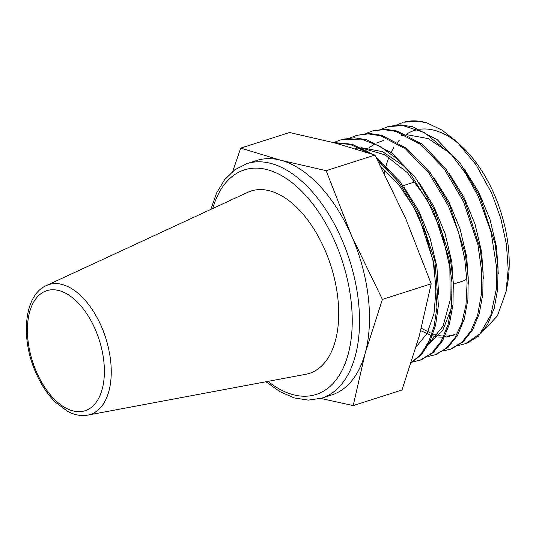 <?xml version="1.0" encoding="UTF-8"?>
<svg xmlns="http://www.w3.org/2000/svg" width="536" height="536" viewBox="0 0 536 536"><rect width="100%" height="100%" fill="white"/><g stroke="black" fill="none" stroke-linecap="round" stroke-linejoin="round"><path stroke-width="0.8" d="M305.788 374.296A95.73 53.252 -107.7 0 0 324.803 249.675A95.73 53.252 -107.7 0 0 247.639 192.364L46.384 285.547A68.179 37.922 72.3 0 1 101.344 326.364A68.179 37.922 72.3 0 1 87.797 415.112L305.788 374.296M456.9 141.812L462.843 147.46A103.683 57.674 72.3 0 1 494.125 194.039A103.683 57.674 72.3 0 1 507.143 286.043L506.044 291.685L508.188 269.079L506.393 244.101L500.751 218.253L491.599 193.107L475.935 164.592L456.9 141.812L442.173 130.188L427.011 122.952A114.771 63.844 -107.7 0 0 403.936 122.195L418.683 121.27L427.011 122.952M483.103 331.141L497.442 315.831L506.044 291.685M210.876 209.382L216.504 193.161L224.524 179.808L234.755 169.818L246.875 163.648A123.079 68.467 72.3 0 1 341.66 239.069A123.079 68.467 72.3 0 1 321.821 398.121L331.771 394.945A123.079 68.467 -107.7 0 0 365.137 353.351A123.079 68.467 -107.7 0 0 351.609 235.887L382.389 299.41L431.199 283.805L405.732 218.588L374.952 155.072L334.893 142.945L289.52 132.519L240.711 148.117L280.77 160.244L326.149 170.669L374.952 155.072M396.245 125.062L403.079 122.436M380.795 129.364L389.009 126.355L400.439 124.915L412.526 126.731L437.316 139.769L460.618 163.936L479.821 196.404L495.036 243.498L498.018 267.008L497.716 289.018L494.165 308.495L487.572 324.515L478.253 336.327L466.675 343.368L458.213 345.573M387.628 126.744L402.663 125.504L424.445 132.58L451.48 154.804L465.496 173.269L478.474 196.826L491.103 232.356L496.725 268.221L496.463 288.502L490.842 315.041L479.955 333.754L465.328 343.864M373.558 130.67L385.042 129.209L397.196 131.039L422.113 144.144L445.523 168.445L464.826 201.08L480.115 248.423L483.11 272.06L482.802 294.19L479.238 313.768L472.598 329.868L463.231 341.747L451.593 348.822L443.145 351.02M365.344 133.665L372.172 131.052L383.649 129.598L395.789 131.407L420.706 144.506L444.156 168.82L463.479 201.503L477.951 244.805L481.75 272.107L481.63 292.757L477.656 315.081L470.829 331.101L461.891 342.223L450.24 349.311M356.721 135.353L369.646 133.511L381.86 135.347L406.904 148.526L430.435 172.947L449.831 205.764L465.194 253.347L468.203 277.105L467.895 299.356L464.303 319.034L457.63 335.221L448.21 347.161L436.505 354.276M349.901 137.966L356.721 135.36L368.266 133.9L380.486 135.735L405.538 148.921L429.081 173.356L448.491 206.179L458.461 232.209L464.658 258.252L467.091 282.881L465.972 304.95L461.684 323.59L454.742 338.256L445.704 348.648L435.158 354.765L428.05 356.487M342.658 139.28L354.256 137.812L366.524 139.655L391.695 152.901L415.346 177.456L434.837 210.44L450.274 258.272L453.295 282.157L452.98 304.522L449.369 324.3L442.662 340.574L433.188 352.581L421.423 359.73L412.975 361.941M334.437 142.268L341.271 139.661L361.184 139.092L379.877 146.281L396.003 158.026L409.015 171.56L433.497 210.856L448.94 258.714L451.955 282.613L451.64 304.984L448.029 324.776L441.316 341.057L431.842 353.063L420.07 360.219M332.943 142.435L352.192 144.251L372.192 154.134M375.87 156.807L399.983 181.597L419.842 215.117L434.884 260.811L438.394 305.466L435.621 325.004L429.979 341.553L421.711 354.39L411.206 362.986M333.62 142.609L350.598 144.579L368.286 152.834M377.183 159.319L399.715 183.466L418.502 215.539L433.905 263.049L436.947 307.61L434.039 326.484L428.545 342.209L420.827 354.336L411.326 362.611M384.386 173.342A103.683 57.674 72.3 0 1 385.042 170.106M386.121 165.725A103.683 57.674 72.3 0 1 388.962 157.189M391.079 152.432A103.683 57.674 72.3 0 1 393.833 147.474M397.618 142.194A103.683 57.674 72.3 0 1 399.313 140.251M406.221 134.369A103.683 57.674 72.3 0 1 418.113 129.531M419.755 129.27A103.683 57.674 72.3 0 1 459.948 144.821M465.911 279.665A54.538 30.338 72.3 0 1 462.447 281.212L453.617 284.033M382.389 299.41L365.137 353.351L353.197 405.591L402.007 389.994L419.259 336.052L431.199 283.805M232.738 171.366L240.711 148.117M326.149 170.669L351.609 235.887A123.079 68.467 -107.7 0 0 280.77 160.244A123.079 68.467 -107.7 0 0 256.824 160.472L246.875 163.648M353.197 405.591L320.783 398.442M378.778 162.375L389.33 170.823M403.843 186.95L418.844 211.023L430.14 238.413L436.907 266.901L438.649 294.21M355.361 148.485L359.12 147.795M360.922 147.608L382.55 151.641L404.526 166.441M418.938 182.448L433.858 206.394L445.094 233.629L451.821 261.97L453.557 289.125M451.258 308.555L442.723 330.444L428.907 343.703M427.44 344.42L426.241 344.936M434.026 177.945L448.873 201.764L460.055 228.852L466.742 257.032L468.457 284.033M449.121 173.443L463.888 197.127L475.01 224.075L481.663 252.101L483.365 278.948M455.044 334.544L447.48 336.112M446.16 336.179L444.94 336.199M443.835 336.173L438.897 335.616M437.383 335.302L433.021 334.062M431.969 333.68L421.336 328.293M401.698 135.575L405.216 134.918M406.992 134.724L428.318 138.623L450.005 153.169M464.216 168.941L478.903 192.498L489.964 219.291L496.577 247.163L498.272 273.863M381.022 166.736L398.55 184.35L413.799 207.298L425.651 233.783L433.262 261.769L436.09 289.072L433.966 313.587L427.125 333.405L416.137 347M362.095 148.171L384.888 154.797L407.474 172.76L427.239 199.861L441.919 232.805L449.858 267.611L450.207 300.06L443.024 326.23L429.289 342.953M364.768 151.695L365.371 151.058M366.122 150.308L367.837 148.727M368.915 147.809L374.711 143.903M376.051 143.206L383.448 140.546M453.717 335.114L446.026 337.077M443.312 337.271L437.698 336.95M436.224 336.709L432.398 335.804M431.339 335.489L420.713 330.672M36.562 372.118A62.993 35.041 -107.7 0 0 90.825 407.775A62.993 35.041 -107.7 0 0 95.227 329.312A62.993 35.041 -107.7 0 0 40.964 293.648A62.993 35.041 -107.7 0 0 36.562 372.118M267.987 381.371A117.866 65.566 -107.7 0 0 342.785 368.929A117.866 65.566 -107.7 0 0 335.114 242.158A117.866 65.566 -107.7 0 0 212.738 208.524M46.384 285.547C24.087 294.981 20.18 338.089 35.912 372.882C41.145 384.781 47.684 394.59 55.523 402.315L67.616 411.36C74.484 415.025 81.211 416.278 87.797 415.112M265.97 381.746L279.966 391.702L294.237 397.926L308.374 400.131L321.821 398.121M402.978 185.717L415.199 181.811M373.558 130.663L372.172 131.045M342.651 139.273L341.271 139.661M436.512 354.283L435.158 354.772"/></g></svg>
